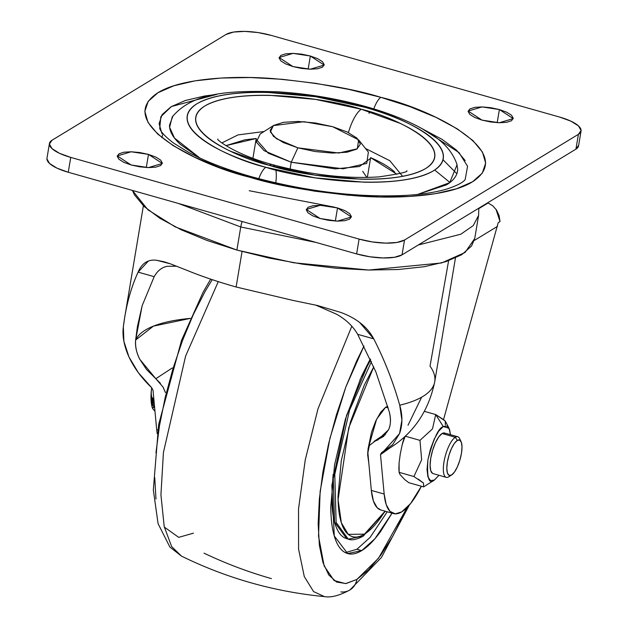 <?xml version="1.0" encoding="UTF-8"?>
<svg xmlns="http://www.w3.org/2000/svg" width="628" height="628" viewBox="0 0 628 628"><rect width="100%" height="100%" fill="white"/><g stroke="black" fill="none" stroke-linecap="round" stroke-linejoin="round"><path stroke-width="0.94" d="M460.128 439.969A21.093 6.759 105.8 0 0 455.316 437.269L457.31 440.424A18.455 5.919 -74.2 0 1 461.517 442.787A18.455 5.919 -74.2 0 1 459.704 460.709A18.455 5.919 -74.2 0 1 451.516 475.051L449.044 475.365L447.395 472.994L446.814 468.307L447.387 462.004L449.036 455.057L451.493 448.51L454.397 443.376L457.31 440.424L459.775 440.102L461.423 442.473L462.012 447.167L461.431 453.463L459.79 460.418L457.325 466.957L454.421 472.099L451.516 475.051L448.698 476.84L451.516 475.051A18.455 5.919 -74.2 0 1 447.387 462.004A18.455 5.919 -74.2 0 1 457.31 440.424L455.316 437.269A21.093 6.759 105.8 0 0 443.98 461.933A21.093 6.759 105.8 0 0 448.698 476.84A21.093 6.759 -74.2 0 1 445.527 476.99A21.093 6.759 -74.2 0 1 444.93 457.38A21.093 6.759 -74.2 0 1 455.316 437.269L442.088 433.516A21.093 6.759 105.8 0 0 431.695 453.636A21.093 6.759 105.8 0 0 432.3 473.237M418.279 479.117L423.484 483.065L423.602 486.896L434.293 480.09C428.9 484.738 426.773 478.01 427.911 459.908C433.257 439.255 438.375 428.123 443.258 426.522L435.706 414.551L432.519 428.838L419.967 440.361L421.655 459.775L413.915 476.534L423.484 483.065L423.602 486.896L408.836 482.712L404.856 479.698L399.965 474.454M444.153 420.03L435.706 414.551L443.258 426.522L438.76 431.091L434.262 439.035L430.455 449.161L427.911 459.908L427.024 469.658L427.927 476.911L430.478 480.577L434.293 480.09L438.964 475.286L434.435 480.004L423.602 486.896L408.836 482.712L404.856 479.698L399.981 474.478L399.157 472.35L398.882 468.747L399.094 462.805M398.882 468.747L399.141 472.719L399.078 462.954L400.295 453.73L402.572 443.07L405.17 436.248M402.077 444.922L405.209 436.177L419.967 440.361L421.655 459.775L413.915 476.534L399.157 472.35L413.915 476.534M153.609 409.754L152.337 407.721M153.797 398.568L153.059 398.364A39.376 12.623 105.8 0 0 153.774 407.541A39.376 12.623 -74.2 0 1 153.059 398.364C151.709 397.909 151.12 395.671 151.293 391.66L151.686 387.696M151.293 396.598L152.423 405.712M153.774 407.541L154.653 407.792L153.774 407.541C151.741 406.968 151.866 407.902 154.15 410.351L154.967 411.191M445.385 424.913L445.236 421.043L435.706 414.551L424.512 411.379L435.706 414.551L432.519 428.838L419.967 440.361L405.241 436.185M399.981 474.478L399.157 472.35M449.075 428.296L450.457 434.694L449.624 429.701L447.073 426.035L443.258 426.522L449.075 428.296L445.236 421.043M423.602 486.896L424.567 486.276M445.252 433.375A21.093 6.759 105.8 0 0 442.088 433.516L455.316 437.269A21.093 6.759 -74.2 0 1 458.487 437.119M444.907 433.155L442.088 433.516L438.76 436.892L435.44 442.764L432.629 450.245L430.753 458.189L430.094 465.387L430.761 470.749L432.645 473.457M153.271 404.267L152.306 397.838M157.173 433.603L156.678 429.623L157.746 429.921L156.678 429.623L153.02 390.208L151.646 387.657L138.356 372.687L128.952 356.947L123.904 341.404L123.339 326.913C125.82 306.393 130.734 288.126 138.105 272.12C141.873 263.179 148.035 259.223 156.6 260.251L170.455 263.846L187.34 270.495C201.651 276.328 217.908 281.831 236.112 286.996L242.055 251.49L236.112 286.996L292.915 300.404L317.58 305.522L340.753 312.406C356.61 318.294 367.608 327.11 373.746 338.861C384.532 360.032 393.199 382.138 399.738 405.201A158.201 48.89 9.5 0 0 434.631 382.287M156.678 429.623L153.02 390.208L151.646 387.657C141.881 378.449 134.314 368.22 128.952 356.947C124.038 345.957 122.17 335.949 123.339 326.913L124.642 317.713C127.406 300.859 131.896 285.661 138.105 272.12L154.182 276.673L142.148 305.71L135.632 340.038A144.142 44.541 -170.5 0 1 190.402 318.38L153.428 326.128L135.632 340.038L137.438 326.45L142.148 305.71L154.182 276.673C157.385 270.817 161.765 267.355 167.331 266.288L176.672 266.194M448.604 260.753L430.023 366.148A158.201 48.89 -170.5 0 1 434.709 381.863A158.201 48.89 -170.5 0 1 399.738 405.201C402.689 415.391 402.627 424.85 399.557 433.571L383.064 451.94L381.471 452.749L380.505 454.641L384.163 494.048L386.22 504.637L390.019 511.388L395.302 513.861L401.724 511.891L410.476 503.703L421.372 486.268A70.312 22.545 -74.2 0 1 401.724 511.891A70.312 22.545 -74.2 0 1 393.521 513.571A70.312 22.545 -74.2 0 1 384.163 494.048L371.344 490.421L367.859 452.843L369.374 445.488L375.371 440.895L385.38 434.623M315.641 305.067L336.577 314.22C345.981 319.526 353.014 326.222 357.662 334.308L375.882 371.917L389.281 411.882C391.04 419.292 390.773 425.274 388.504 429.835L377.734 440.016L375.371 440.895L383.418 436.539L388.504 429.835C390.844 424.716 391.103 418.735 389.281 411.882L375.882 371.917L357.662 334.308L373.746 338.861C384.556 360.017 393.222 382.13 399.738 405.201L401.904 420.124L399.557 433.571L392.673 444.663L381.471 452.749L380.505 454.641L389.917 447.96M160.446 383.347L155.823 378.715L172.198 367.992L155.823 378.715L139.856 359.381C136.598 353.25 135.193 346.805 135.632 340.038C135.02 346.193 136.425 352.638 139.856 359.381L146.481 369.413L155.823 378.715L163.029 387.06L165.423 392.539M389.886 447.976L380.505 454.641L384.163 494.048L371.344 490.421A70.312 22.545 105.8 0 0 380.709 509.936M443.541 419.535L498.208 222.673L500.021 221.566L498.208 222.673L443.541 419.535M487.603 202.844L478.842 208.606L488.05 203.009L492.737 205.764L496.567 210.113L499.095 215.585L500.021 221.566L495.994 209.273M474.297 240.461L497.533 226.331L474.297 240.461M380.921 509.999L377.2 507.762L373.409 501.011L371.344 490.421L367.859 452.843L368.055 448.926M156.6 260.251L164.128 261.79L170.455 263.846L187.34 270.495C201.627 276.336 217.885 281.839 236.112 286.996L292.915 300.404L317.58 305.522L340.753 312.406M359.663 322.486L373.746 338.861L357.662 334.308C352.967 326.191 345.942 319.495 336.577 314.22L315.743 305.09M176.601 266.17L167.331 266.288C161.788 267.347 157.408 270.809 154.182 276.673L138.105 272.12L148.42 261.02M163.029 387.06L163.727 388.316M165.07 391.448L165.415 392.555M492.737 205.764L488.05 203.009M421.624 397.202L408.012 425.25M367.333 177.449L370.52 158.374L359.467 166.522L335.179 168.877L291.235 162.22L297.853 147.831L276.453 138.717L270.346 131.958L273.368 125.6L303.936 121.706L332.628 126.691L315.366 122.978L298.088 121.439L283.416 122.319L273.588 125.459L270.103 130.404L273.494 136.394L283.236 142.509L297.853 147.831L315.115 151.544L332.4 153.075L347.072 152.204L356.892 149.056L360.378 144.11L356.987 138.129L347.245 132.006L332.628 126.691L358.627 139.871L357.332 148.773L338.743 153.02L297.853 147.831L291.235 162.22L343.131 168.799L366.736 163.421L368.377 152.109L358.627 139.871M273.368 125.6L260.165 133.999L256.326 142.077L264.082 150.657L291.235 162.22L290.089 169.073L291.235 162.22L268.258 153.208L256.098 139.228L252.903 158.303M362.709 171.334L366.846 177.465M365.512 148.506L389.847 160.729L402.619 176.342L389.847 160.729L365.512 148.506M275.771 182.913A28.127 9.02 105.8 0 0 275.818 169.953M274.781 166.82A28.127 9.02 105.8 0 0 272.536 164.646A28.127 9.02 105.8 0 0 269.145 165.282C299.587 175.55 390.027 188.84 425.651 168.532C458.259 147.36 395.483 117.255 361.336 109.241A28.127 9.02 105.8 0 0 348.414 132.571A28.127 9.02 -74.2 0 1 361.336 109.241L315.578 99.405L269.765 95.338C255.094 95.032 242.133 95.801 230.876 97.646C219.627 99.491 210.945 102.27 204.838 105.991C198.723 109.704 195.646 114.076 195.598 119.092C195.559 124.116 198.55 129.399 204.579 134.965C210.608 140.523 219.219 145.931 230.405 151.183L269.145 165.282L314.911 175.11L360.715 179.184C375.395 179.49 388.355 178.721 399.604 176.876C410.853 175.024 419.535 172.245 425.651 168.532C431.758 164.811 434.835 160.446 434.882 155.43C434.929 150.406 431.931 145.115 425.902 139.557C419.873 133.999 411.262 128.591 400.075 123.339L361.336 109.241C330.893 98.965 240.461 85.675 204.838 105.991C172.229 127.154 234.998 157.259 269.145 165.282A28.127 9.02 -74.2 0 1 272.536 164.646M465.207 160.627L456.493 150.123L442.293 139.502L422.299 128.779L459.052 152.612L467.554 166.302L465.191 179.475C465.01 179.569 463.668 183.502 447.073 188.942C436.656 192.113 423.256 194.248 406.881 195.339C358.039 197.812 306.283 191.611 251.616 176.751A17.576 5.636 105.8 0 0 249.583 177.174C276.045 185.448 311.873 191.697 357.073 195.912C400.923 199.359 450.841 195.528 472.499 181.798C518.956 151.654 429.536 108.77 380.898 97.348A17.576 5.636 105.8 0 0 373.793 108.919A17.576 5.636 -74.2 0 1 380.898 97.348L348.956 89.427L315.719 83.343L282.467 79.324L250.47 77.542L220.962 78.053L195.08 80.831L173.815 85.785L157.981 92.716L148.192 101.359L144.825 111.384L148.004 122.397L157.612 133.984L173.281 145.696L194.405 157.086L220.169 167.715L249.583 177.174L281.525 185.095L314.761 191.179L348.022 195.19L380.019 196.98L409.527 196.47L435.408 193.683L456.674 188.73L472.499 181.798L482.288 173.155L485.656 163.139L482.477 152.117L472.868 140.531L457.2 128.819L436.083 117.428L410.32 106.807L380.898 97.348C354.435 89.074 318.608 82.825 273.408 78.602C229.565 75.164 179.647 78.995 157.981 92.716C111.533 122.868 200.944 165.745 249.583 177.174A17.576 5.636 -74.2 0 1 251.647 176.758C226.59 169.599 205.756 161.561 189.107 152.651L173.65 143.121C159.81 132.602 159.857 128.505 159.716 128.355L160.862 116.69L171.389 106.54L216.778 94.388L204.642 95.998L185.362 100.488L171.004 106.768L162.134 114.602L159.08 123.692L161.969 133.678M417.596 194.445L449.711 182.669L457.082 164.685C450.197 144.652 433.571 135.083 418.672 126.809C404.024 119.155 386.683 112.491 366.658 106.815C337.519 98.667 307.822 93.658 277.56 91.79C229.699 90.416 192.718 92.096 172.198 117.012L169.615 127.288L174.498 138.074L199.845 158.005M366.689 106.823A17.576 5.636 105.8 0 0 364.625 107.239C401.206 115.835 468.464 148.082 433.524 170.761C395.357 192.521 298.473 178.289 265.856 167.284A17.576 5.636 105.8 0 0 258.799 178.721A17.576 5.636 -74.2 0 1 265.856 167.284C250.172 162.84 236.34 157.801 224.353 152.172C212.366 146.544 203.142 140.751 196.682 134.8C190.221 128.842 187.018 123.174 187.066 117.797C187.113 112.42 190.41 107.741 196.957 103.761C203.503 99.773 212.806 96.798 224.863 94.82C236.913 92.842 250.8 92.018 266.523 92.34L315.601 96.704L364.625 107.239C380.309 111.682 394.149 116.714 406.128 122.342C418.115 127.971 427.338 133.764 433.799 139.722C440.259 145.68 443.47 151.348 443.423 156.725C443.376 162.103 440.071 166.781 433.524 170.761C426.977 174.741 417.675 177.724 405.625 179.702C393.568 181.68 379.681 182.505 363.965 182.175L314.887 177.818L265.856 167.284C229.275 158.688 162.024 126.432 196.957 103.761C235.123 81.993 332.008 96.233 364.625 107.239A17.576 5.636 -74.2 0 1 366.689 106.823A17.576 5.636 -74.2 0 1 368.173 108.267M221.927 142.886L237.996 134.91L264.05 131.527L237.996 134.91L221.927 142.886M256.271 138.498L225.954 145.641L244.944 139.816L256.271 138.49M474.768 238.35L471.573 246.011L461.698 254.725L445.731 261.719L424.285 266.712L398.183 269.522L368.424 270.032L336.161 268.235L302.618 264.184L269.098 258.053L236.889 250.062L207.216 240.524L181.233 229.809L159.936 218.324L144.134 206.51L134.447 194.821L132.422 190.425L147.949 209.815L175.086 226.818L236.889 250.062L240.752 226.975A10.55 3.383 -74.2 0 1 242.18 221.511A10.55 3.383 105.8 0 0 240.752 226.975L316.3 242.502L240.752 226.975L236.889 250.062L293.661 262.755L368.707 270.04L441.578 262.967L465.034 252.495L474.737 238.53L478.599 215.443L473.261 225.578L460.819 234.213L418.224 245.022L460.819 234.213L473.261 225.578L478.599 215.443L478.803 208.198M334.622 207.193L249.222 190.724M456.831 173.713L443.03 159.763M481.99 120.121L468.15 111.062L482.076 106.925L499.386 109.547L497.188 122.664L499.386 109.547L513.225 118.606L499.299 122.743L481.99 120.121L490.625 121.973L499.268 122.743L506.6 122.303L511.514 120.733L513.257 118.26L511.561 115.269L506.694 112.208L499.386 109.547L490.751 107.694L482.108 106.925L474.776 107.364L469.862 108.934L468.119 111.407L469.815 114.398L474.682 117.46L481.99 120.121M292.954 66.576L279.115 57.517L293.041 53.38L310.35 56.01L308.152 69.119L310.35 56.01L324.189 65.061L310.263 69.198L292.954 66.576L301.589 68.436L310.232 69.198L317.564 68.766L322.478 67.188L324.221 64.715L322.525 61.725L317.65 58.663L310.35 56.01L301.715 54.149L293.072 53.38L285.74 53.82L280.826 55.39L279.083 57.862L280.779 60.861L285.646 63.915L292.954 66.576M131.103 164.968L117.255 155.917L131.181 151.78L148.491 154.402L146.293 167.511L148.491 154.402L162.33 163.461L148.412 167.597L131.103 164.968L139.73 166.828L148.373 167.597L155.713 167.158L160.619 165.588L162.362 163.115L160.666 160.116L155.799 157.063L148.491 154.402L139.856 152.549L131.221 151.78L123.881 152.212L118.967 153.789L117.224 156.262L118.92 159.253L123.794 162.314L131.103 164.968M320.139 218.513L306.291 209.454L320.217 205.317L337.526 207.939L335.328 221.056L337.526 207.939L351.374 216.998L337.448 221.135L320.139 218.513L328.766 220.365L337.409 221.135L344.748 220.703L349.655 219.125L351.397 216.652L349.71 213.661L344.835 210.6L337.526 207.939L328.891 206.086L320.256 205.317L312.917 205.756L308.003 207.326L306.26 209.799L307.956 212.79L312.83 215.851L320.139 218.513M46.935 158.492A35.152 10.864 9.5 0 0 68.256 172.253L70.736 157.408A35.152 10.864 -170.5 0 1 49.416 143.647A35.152 10.864 -170.5 0 1 52.077 140.201L225.97 34.493A35.152 10.864 -170.5 0 1 271.382 35.435L559.744 117.106A35.152 10.864 -170.5 0 1 581.065 130.867A35.152 10.864 -170.5 0 1 578.412 134.314L404.518 240.029L402.03 254.866L575.923 149.15L578.412 134.314L575.923 149.15A35.152 10.864 9.5 0 0 578.584 145.712M359.098 239.087L70.736 157.408L68.256 172.253L356.618 253.924L359.098 239.087L356.618 253.924A35.152 10.864 9.5 0 0 402.03 254.866L404.518 240.029A35.152 10.864 -170.5 0 1 359.098 239.087L70.736 157.408L59.495 153.318L51.998 148.616L49.392 144.008L52.077 140.201L225.97 34.493L233.53 32.067L244.81 31.4L258.108 32.578L271.382 35.435L559.744 117.106L570.985 121.196L578.482 125.906L581.088 130.514L578.412 134.314L404.518 240.029L396.959 242.447L385.671 243.122L372.38 241.937L359.098 239.087M578.608 145.351L575.923 149.15L402.03 254.866L394.47 257.284L383.19 257.959L369.892 256.774L356.618 253.924L68.256 172.253L57.015 168.163L49.518 163.453L46.912 158.845M162.589 134.73L161.914 137.681M240.752 226.975L178.376 203.441L240.752 226.975M173.006 115.874L169.497 125.27C169.442 131.323 173.045 137.689 180.315 144.385L199.735 157.958M417.604 194.445L446.555 184.813C453.911 180.338 457.624 175.079 457.679 169.034L456.752 163.555M396.935 174.254L370.599 157.628L374.861 159.543C383.449 163.578 390.067 167.731 394.69 172.001M368.997 111.509A17.576 5.636 -74.2 0 1 369.099 113.409M364.436 534.145L348.218 534.365L341.365 522.794L338.076 499.723L348.713 427.864L373.754 366.831L364.326 385.035L350.495 421.796L341.255 460.85L338.029 496.253C338.037 506.953 339.128 515.745 341.302 522.614C343.477 529.49 346.57 533.918 350.581 535.92C354.584 537.913 359.208 537.325 364.436 534.145A3.517 3.148 58.7 0 1 363.062 536.241A3.517 3.148 -121.3 0 0 364.436 534.145C369.672 530.966 375.12 525.432 380.78 517.558L385.082 511.176L364.436 534.145M371.47 361.61L349.584 410.068L334.787 474.407L336.121 522.41L348.297 539.122L336.121 522.41L334.787 474.407L349.584 410.068L371.47 361.61M385.686 407.187L376.619 419.166L368.024 449.012L371.501 432.268L375.717 421.05L380.701 412.243L385.686 407.187L388.198 407.894L385.686 407.187L387.759 406.355L385.686 407.187M367.796 451.72L368.848 463.48L367.694 454.978L367.796 451.705M345.329 552.64L356.877 549.272L361.681 550.63L347.669 553.558L334.269 535.967L331.843 485.468L346.577 415.351L370.277 358.973L361.547 376.251L345.369 419.245L334.567 464.916L330.799 506.317C330.807 518.838 332.086 529.114 334.622 537.144C337.165 545.183 340.784 550.371 345.471 552.711C350.157 555.042 355.558 554.351 361.681 550.63C367.804 546.91 374.17 540.449 380.788 531.233L392.053 513.147M351.829 326.23L317.996 408.797L305.255 459.892L298.536 508.923L298.575 549.053L304.282 576.567L313.584 591.592L324.441 596.6L313.584 591.592L304.282 576.567L298.575 549.053L298.536 508.923L305.255 459.892L317.996 408.797L351.829 326.23M350.024 589.888A17.576 15.739 -121.3 0 0 356.861 579.44L345.612 583.608L334.104 580.555L324.134 565.946L318.529 536.155L320.131 491.457L329.912 438.344L345.8 387.115L363.989 346.012L356.696 360.904L345.887 386.879L336.42 414.778L328.648 443.533L322.886 472.02L319.338 499.158L318.153 523.909L319.377 545.308L322.949 562.539L328.75 574.942L336.545 582.046L346.036 583.561L356.861 579.44A17.576 15.739 58.7 0 1 350.024 589.888A17.576 15.739 58.7 0 1 340.855 591.929M218.277 281.642L185.582 356.17L163.421 452.505L160.933 494.848L164.206 526.641L171.679 546.603L181.468 556.11L171.679 546.603L164.206 526.641L160.933 494.848L163.421 452.505L185.582 356.17L218.277 281.642M164.301 527.065L178.682 537.356L193.455 533.164M181.476 556.11L181.468 556.11C226.677 578.262 274.334 591.757 324.441 596.6C331.011 597.801 339.52 595.58 349.969 589.928L381.424 557.491L409.377 505.03M212.217 279.664L205.018 291.565L193.291 314.62L182.481 340.604L173.014 368.503L165.243 397.249L159.481 425.737L155.94 452.882M154.755 477.625L155.972 499.025M271.422 578.608A439.451 393.481 58.7 0 1 204.022 553.166M407.164 507.448L378.527 558.221L356.861 579.44L368.605 569.839L380.811 555.136L393.01 535.88L407.164 507.448M370.677 359.844L359.883 379.948L370.669 359.836M333.13 474.391L334.551 522.072L346.695 538.667L348.297 539.122C351.397 540.63 356.319 539.664 363.062 536.241A3.517 3.148 58.7 0 1 360.684 536.532L348.297 539.122M392.123 512.998L374.932 538.738L361.681 550.63L356.877 549.272L370.096 537.411L387.24 511.789M333.091 474.666L331.78 496.905C331.788 507.966 332.919 517.056 335.164 524.16C337.409 531.264 340.604 535.849 344.748 537.913L347.072 538.777M446.257 477.351L433.03 473.598M402.572 443.07L404.534 436.837M152.384 408.019C150.798 402.956 150.547 396.299 151.646 388.033M434.435 480.004L424.088 486.582M461.07 441.57L459.618 438.58M451.603 474.988L448.8 476.778M457.757 436.758L444.522 433.014M455.433 258.014L434.733 381.738C428.06 413.711 410.838 437.112 383.064 451.94M393.599 513.586L380.78 509.96M143.372 205.796L125.051 315.287M388.504 429.835L382.201 435.903L374.068 441.39M406.826 170.745C408.279 171.907 399.039 173.948 379.108 176.868C346.35 179.019 310.781 174.929 272.395 164.599C235.586 154.692 216.22 139.549 217.743 139.102L217.775 139.149M581.041 131.04L578.561 145.884M49.439 143.474L46.959 158.319M449.946 182.497L434.678 170.031M181.468 556.11L169.882 547.035L158.083 523.689L153.326 489.919L158.656 424.481L181.586 340.195L203.048 292.318L210.647 279.138M363.062 536.241L385.396 511.263"/></g></svg>

